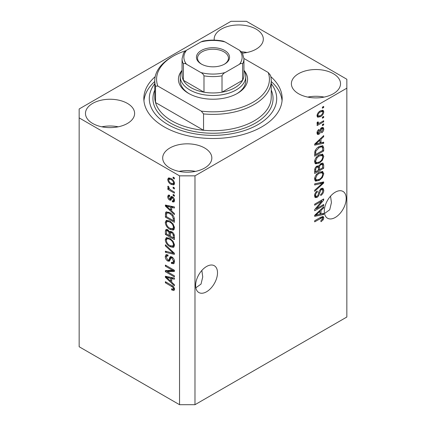 <?xml version="1.0" encoding="UTF-8"?>
<svg xmlns="http://www.w3.org/2000/svg" width="426" height="426" viewBox="0 0 426 426"><rect width="100%" height="100%" fill="white"/><g stroke="black" fill="none" stroke-linecap="round" stroke-linejoin="round"><path stroke-width="0.64" d="M195.838 287.8L201.035 284.073L202.733 276.916L201.849 270.457M195.625 285.447A15.469 8.93 120 0 0 198.83 292.524A15.469 8.93 120 0 0 210.753 288.381A15.469 8.93 120 0 0 217.505 272.81A15.469 8.93 120 0 0 214.299 265.728A15.469 8.93 120 0 0 202.377 269.876A15.469 8.93 120 0 0 195.625 285.447M324.532 213.501L329.729 209.768L331.428 202.611L330.544 196.152M324.319 211.142A15.469 8.93 120 0 0 327.525 218.224A15.469 8.93 120 0 0 339.447 214.081A15.469 8.93 120 0 0 346.2 198.511A15.469 8.93 120 0 0 342.994 191.428A15.469 8.93 120 0 0 331.077 195.571A15.469 8.93 120 0 0 324.319 211.142M242.543 53.149A24.57 14.186 0 0 0 263.311 39.133A24.57 14.186 0 0 0 256.111 29.101A24.57 14.186 0 0 0 229.337 26.029A24.57 14.186 0 0 0 214.166 39.133A24.57 14.186 0 0 0 214.23 40.129M246.931 52.504A24.57 14.186 0 0 0 241.553 51.791M127.417 103.401A24.57 14.186 0 0 0 100.642 100.328A24.57 14.186 0 0 0 85.472 113.433A24.57 14.186 0 0 0 92.671 123.465A24.57 14.186 0 0 0 119.445 126.538A24.57 14.186 0 0 0 134.616 113.433A24.57 14.186 0 0 0 127.417 103.401M118.231 126.81A24.57 14.186 0 0 0 101.857 126.81M204.634 147.982A24.57 14.186 0 0 0 177.86 144.909A24.57 14.186 0 0 0 162.689 158.014A24.57 14.186 0 0 0 169.889 168.046A24.57 14.186 0 0 0 196.663 171.119A24.57 14.186 0 0 0 211.834 158.014A24.57 14.186 0 0 0 204.634 147.982M195.449 171.39A24.57 14.186 0 0 0 179.069 171.39M333.329 73.682A24.57 14.186 0 0 0 306.555 70.609A24.57 14.186 0 0 0 291.384 83.714A24.57 14.186 0 0 0 298.583 93.747A24.57 14.186 0 0 0 325.357 96.819A24.57 14.186 0 0 0 340.528 83.714A24.57 14.186 0 0 0 333.329 73.682M324.143 97.085A24.57 14.186 0 0 0 307.769 97.085M155.192 76.653A69.161 39.932 0 0 0 143.839 98.576A69.161 39.932 0 0 0 164.095 126.81A69.161 39.932 0 0 0 239.465 135.463A69.161 39.932 0 0 0 282.161 98.576A69.161 39.932 0 0 0 270.808 76.653M231.02 21.3L79.156 108.976L79.156 117.89L179.538 175.847L194.98 175.847L346.844 88.171L346.844 79.257L246.462 21.3L231.02 21.3M316.507 208.628L323.68 204.491L323.68 205.572L314.67 210.769L314.67 209.619L321.848 201.088L314.67 205.231L314.67 204.15L323.68 198.947L323.68 200.108L316.507 208.628L315.831 208.239M321.172 188.51L323.052 188.297L323.797 190.268C323.675 192.525 322.663 194.272 320.751 195.507L320.634 194.49C321.955 193.59 322.658 192.355 322.743 190.784L322.258 189.448L321.199 189.575L319.495 193.154C319.255 194.986 318.43 196.397 317.019 197.392L315.267 197.611L314.553 195.795C314.638 193.771 315.533 192.185 317.242 191.045L317.359 192.062C316.236 192.808 315.65 193.841 315.607 195.151L316.049 196.413L317.04 196.295L317.956 195.427L319.021 191.354L321.172 188.51M314.67 183.846L323.68 181.918L323.68 183.036L314.67 191.349L314.67 190.236L322.626 183.143L314.67 184.969L314.67 183.846M322.418 171.422L323.797 173.686L322.381 177.567L319.292 180.406L315.506 181.125L314.553 179.016C315.022 175.927 316.561 173.664 319.18 172.232L322.876 171.609M322.418 154.127L323.797 156.395L322.381 160.277L319.292 163.115L315.506 163.834L314.553 161.726C315.022 158.632 316.561 156.374 319.18 154.936L322.876 154.319M320.986 142.811L323.68 142.167L323.68 143.29L314.67 145.17L314.67 144.116L323.68 135.59L323.68 136.714L320.986 139.174L320.986 142.811L319.937 142.204M322.391 107.15L323.68 106.409L323.68 107.49L322.391 108.231L322.391 107.15M79.156 117.89L79.156 346.743L179.538 404.7L194.98 404.7L194.98 175.847M194.98 404.7L346.844 317.024L346.844 88.171M320.336 110.909L323.132 110.313L323.797 111.814C323.446 114.061 322.317 115.68 320.4 116.676L317.674 117.23L317.008 115.728C317.343 113.513 318.451 111.905 320.336 110.909M322.391 117.15L323.68 116.404L323.68 117.485L322.391 118.231L322.391 117.15M320.283 122.688L323.68 120.728L323.68 121.809L317.125 125.595L317.125 124.514L318.174 123.907L317.258 123.828L317.008 123.3L317.359 122.081L318.297 121.948L318.179 122.747L318.941 123.268L320.283 122.688M317.146 122.507L318.941 123.268M322.391 124.578L323.68 123.838L323.68 124.919L322.391 125.659L322.391 124.578M321.683 127.694L323.201 127.486L323.797 129.025C323.728 130.59 323.025 131.852 321.689 132.821L321.571 131.81L322.86 129.493L322.535 128.599L321.843 128.679L320.885 130.5C320.73 132.092 320.059 133.365 318.877 134.307L317.567 134.472L317.008 132.992C317.029 131.533 317.658 130.351 318.882 129.445L318.999 130.457L317.945 132.411L318.744 133.306L319.665 131.219C319.825 129.674 320.496 128.498 321.683 127.694M316.96 132.614L318.744 133.306M319.122 146.597L322.924 145.798L323.68 147.923L323.68 150.99L314.67 156.193L314.835 151.507C315.778 149.169 317.205 147.534 319.122 146.597M321.034 163.462L323.052 163.147L323.68 165.08L323.68 168.281L314.67 173.483L314.67 170.262C314.681 168.504 315.432 167.12 316.933 166.097L318.824 166.167L321.034 163.462M318.531 165.906L318.137 165.773M320.986 214.006L323.68 213.362L323.68 214.486L314.67 216.365L314.67 215.311L323.68 206.786L323.68 207.909L320.986 210.369L320.986 214.006L319.937 213.399M323.797 217.851L323.158 219.843L320.986 221.712L320.869 220.7L322.743 218.41L322.061 217.723L314.67 221.85L314.67 220.769L320.783 217.239L323.275 216.573L323.797 217.851L322.509 217.106L322.45 217.761L321.007 217.111M167.221 271.676L174.394 275.819L174.394 276.9L165.384 271.697L165.384 270.547L172.562 270.302L165.384 266.159L165.384 265.079L174.394 270.281L174.394 271.437L167.221 271.676L168.504 270.936L174.394 270.739M171.886 256.942C173.584 258.119 174.458 259.716 174.511 261.734L173.701 263.763L171.465 263.46L171.348 262.31L172.855 262.491L173.457 261.031L171.912 258.039L170.98 257.916L169.367 261.229L167.732 261.031C166.151 259.961 165.325 258.481 165.267 256.59L166.012 254.695L167.956 254.945L168.073 256.095L166.774 255.925L166.321 257.16L167.753 259.961L168.669 260.153L170.246 256.718L171.886 256.942M165.384 244.774L174.394 253.252L174.394 254.365L165.384 252.277L165.384 251.164L173.339 253.257L165.384 245.893L165.384 244.774M174.511 245.152L173.595 247.208L173.094 247.405L170.006 246.675C167.327 245.248 165.746 242.964 165.267 239.811L166.22 237.713L169.894 238.368L173.132 241.297L174.511 245.152M174.511 227.862L173.595 229.918L173.094 230.109L170.006 229.38C167.327 227.958 165.746 225.668 165.267 222.516L166.22 220.423L169.894 221.078L173.132 224.001L174.511 227.862M173.105 187.126L174.394 187.871L174.394 188.952L173.105 188.207L173.105 187.126M171.05 178.51C172.999 179.495 174.154 181.13 174.511 183.414L173.835 184.905L171.114 184.357C169.197 183.366 168.062 181.748 167.722 179.495L168.398 178.009L171.05 178.51M174.511 289.313L173.872 290.569L171.699 289.936L171.582 288.785L173.212 289.233L173.457 288.658L172.775 287.188L165.384 282.773L165.384 281.698L171.497 285.228C173.201 286 174.202 287.364 174.511 289.313M179.538 404.7L179.538 175.847M171.699 211.035L174.394 213.495L174.394 214.619L165.384 206.099L165.384 205.044L174.394 206.919L174.394 208.042L171.699 207.398L171.699 211.035M172.397 196.716C173.755 197.616 174.458 198.878 174.511 200.492L173.946 201.967L172.402 201.855L172.285 200.705L173.222 200.795L173.574 199.879L172.557 197.888L171.96 197.792L170.783 200.236L169.591 200.098C168.361 199.246 167.737 198.085 167.722 196.62L168.302 195.103L169.596 195.236L169.713 196.381L168.946 196.317L168.659 197.121L169.457 198.937L170.006 198.91L171.066 196.487L172.397 196.716M169.457 198.937L171.289 198.17L171.896 196.482M173.105 194.421L174.394 195.167L174.394 196.248L173.105 195.502L173.105 194.421M170.996 190.097L174.394 192.057L174.394 193.138L167.839 189.357L167.839 188.276L168.888 188.878L167.722 186.934L168.073 186.114L169.01 187.062L168.893 187.728L169.655 189.133L170.996 190.097M173.105 177.131L174.394 177.876L174.394 178.957L173.105 178.212L173.105 177.131M169.836 212.665C172.503 214.022 174.021 216.216 174.394 219.252L174.394 222.319L165.384 217.122L165.549 212.627L166.135 211.892L169.836 212.665M171.747 231.739C173.494 232.836 174.378 234.391 174.394 236.409L174.394 239.614L165.384 234.412L165.384 231.185L165.975 229.449L167.647 229.641L169.537 231.893L169.926 231.435L171.747 231.739M171.699 282.23L174.394 284.69L174.394 285.814L165.384 277.294L165.384 276.24L174.394 278.114L174.394 279.238L171.699 278.593L171.699 282.23M174.463 289.824L173.126 289.27M172.823 289.286L171.699 289.936M174.319 288.157L173.457 288.658M173.499 286.767L172.775 287.188M166.321 282.236L165.384 282.773M171.699 210.114L171.273 209.709M167.035 205.699L166.667 205.353L165.384 206.099M174.394 206.993L172.988 206.658L171.699 207.398M171.934 207.265L171.934 206.408M168.025 207.579L170.645 210.071L170.645 207.148L166.321 206.109L168.025 207.579M171.699 209.464L170.645 210.071M167.429 205.47L166.321 206.109M171.928 206.408L170.645 207.148M174.404 201.322L173.691 201.109L172.402 201.855M173.691 201.109L173.632 200.555M174.378 199.411L173.574 199.879M173.318 197.451L172.557 197.888M173.031 197.174L171.96 197.792M171.279 199.533L170.879 199.352L169.591 200.098M170.879 199.352L170.192 198.825M169.026 196.274L169.01 195.875L167.722 196.62M169.01 195.875L169.106 195.065M170.746 198.196L171.289 198.17L170.746 198.196M174.042 194.964L173.105 195.502M168.776 188.819L167.839 189.357M169.244 188.675L168.888 188.878M168.462 186.508L167.722 186.934M174.042 177.674L173.105 178.212M174.34 184.33L172.818 183.84M172.157 183.755L171.114 184.357M169.037 179.202L169.01 178.75L167.722 179.495M169.01 178.75L169.181 177.828M170.704 178.324L169.069 179.181L168.659 180.065C168.994 181.582 169.814 182.653 171.114 183.276L173.153 183.734L173.574 182.845C173.233 181.322 172.413 180.251 171.114 179.628L169.069 179.181M173.153 183.734L174.484 182.967M171.987 179.122L171.114 179.628M174.367 182.387L173.574 182.845M174.042 187.669L173.105 188.207M174.394 220.833L173.691 220.428M166.438 216.509L165.384 217.122M166.667 213.442L166.838 211.887L165.549 212.627M168.925 212.191L166.614 213.453L166.438 216.648L173.339 220.631L173.339 218.778L172.024 215.423L169.825 213.74C168.467 212.808 167.397 212.712 166.614 213.453M174.394 220.024L173.339 220.631M170.72 213.224L169.825 213.74M172.738 215.013L172.024 215.423M174.314 218.213L173.339 218.778M173.994 229.593L173.094 230.109M174.133 229.412L171.971 228.991M171.028 228.789L170.006 229.38M166.561 222.063L166.55 221.776L165.267 222.516M166.55 221.776L166.96 220.199M167.833 221.419L169.117 220.673L167.035 221.579L166.321 223.117C166.71 225.546 167.94 227.276 170.022 228.309L172.738 228.799L173.457 227.26C173.078 224.891 171.88 223.187 169.867 222.143L167.833 221.419L167.035 221.579M172.738 228.799L174.5 227.585M170.757 221.626L169.867 222.143M174.383 226.723L173.457 227.26M174.394 238.129L173.691 237.724M170.182 235.695L169.479 235.29M166.438 233.805L165.384 234.412M166.667 230.727L166.8 229.321M170.549 231.307L169.537 231.893M171.955 231.861L170.586 232.644L170.182 236.1L173.339 237.926L173.228 234.667L171.753 232.82L170.586 232.644M170.416 232.841L170.256 231.478M166.438 233.938L169.127 235.493L169.042 232.468L167.796 230.807L166.779 230.636L166.438 233.938M170.182 234.886L169.127 235.493M168.558 230.365L167.796 230.807M170.325 231.728L169.042 232.468M174.394 237.314L173.339 237.926M172.589 232.335L171.753 232.82M174 234.22L173.228 234.667M174.298 235.227L173.339 235.78M173.994 246.883L173.094 247.405M174.133 246.707L171.971 246.281M171.028 246.084L170.006 246.675M166.561 239.353L166.55 239.066L165.267 239.811M166.55 239.066L166.96 237.49M167.833 238.709L169.117 237.969L168.318 238.129L167.035 238.874L166.321 240.408C166.71 242.836 167.94 244.567 170.022 245.6L172.738 246.09L173.457 244.551C173.078 242.186 171.88 240.477 169.867 239.433L167.833 238.709L167.035 238.874M172.738 246.09L174.5 244.881M170.757 238.922L169.867 239.433M174.383 244.013L173.457 244.551M174.394 253.326L173.558 253.129M168.014 251.846L166.667 251.532L165.384 252.277M173.994 252.879L173.339 253.257M166.124 245.467L165.384 245.893M174.229 263.199L172.754 262.714L171.465 263.46M172.855 262.491L174.495 261.383M174.383 260.499L173.457 261.031M172.722 257.57L171.912 258.039M169.873 260.616L169.021 260.291L167.732 261.031M169.021 260.291L168.739 260.11M166.561 256.122L165.267 256.59M166.55 255.845L166.784 254.546M171.023 256.564L169.958 259.407L168.669 260.153M170.964 256.596L169.734 257.304M167.572 271.474L166.667 270.957L165.384 271.697M166.667 270.957L166.667 270.505M173.499 269.764L172.562 270.302M166.321 265.616L165.384 266.159M171.699 281.309L171.273 280.904M167.035 276.895L166.667 276.549L165.384 277.294M174.394 278.189L172.988 277.853L171.699 278.593M171.934 278.46L171.934 277.603M168.025 278.774L170.645 281.267L170.645 278.343L166.321 277.305L168.025 278.774M171.699 280.659L170.645 281.267M167.429 276.666L166.321 277.305M171.928 277.603L170.645 278.343M322.743 106.947L323.68 107.49M322.349 110.148L322.509 111.069L323.797 111.814M322.509 111.069L322.482 111.511M319.362 116.074L320.4 116.676M318.696 116.165L317.173 116.655M317.141 114.754L317.945 115.217L318.339 116.042L320.4 115.6C321.721 114.961 322.541 113.87 322.86 112.326L322.455 111.495L320.826 110.643M317.035 115.292L318.339 116.042M319.516 111.442L320.4 111.953C319.079 112.586 318.259 113.678 317.945 115.217M322.455 111.495L320.4 111.953M322.743 116.948L323.68 117.485M322.743 121.272L323.68 121.809M318.536 123.29L317.823 123.705M317.013 123.236L318.174 123.907M317.29 122.23L318.179 122.747M322.743 124.376L323.68 124.919M322.391 127.395L322.509 128.285L323.797 129.025M322.509 128.285L322.498 128.577M320.996 128.189L321.843 128.679M320.464 128.817L321.247 129.27M318.046 133.242L317.588 133.567L318.877 134.307M317.588 133.567L317.098 133.785M318.217 130.005L318.999 130.457M317.136 131.943L317.945 132.411M322.391 142.476L323.68 143.29M322.391 142.545L319.937 143.061L319.937 140.143L315.607 144.1L319.937 143.067M318.941 143.269L316.907 143.69M315.432 143.999L314.67 144.158M322.94 136.288L323.68 136.714M320.304 138.78L320.986 139.174M319.702 139.355L319.702 140.005M315.038 143.77L315.607 144.1M319.271 139.76L319.937 140.143M322.12 145.596L322.391 147.183L323.68 147.923M322.626 150.383L323.68 150.99M315.373 154.303L314.67 154.707M314.67 153.898L315.725 154.505L322.626 150.516L322.626 148.663L322.083 146.938L320.139 146.075M314.729 152.103L315.725 152.678L315.725 154.505M315.133 150.66L315.9 151.102L315.725 152.678M318.217 147.167L319.111 147.684L315.9 151.102M320.064 146.107L321.31 146.826L319.111 147.684M322.083 146.938L321.31 146.826M321.699 159.883L322.381 160.277M318.297 162.54L319.292 163.115M317.066 162.86L314.958 163.328M322.12 154.068L322.509 155.65L323.797 156.395M322.509 155.65L322.498 155.927M314.686 160.575L315.607 161.108L316.305 162.684L319.308 162.024C321.247 160.975 322.391 159.303 322.743 157.013L322.035 155.458L319.958 154.531M314.558 161.475L316.305 162.684M316.406 157.253L317.12 157.663L315.607 161.108M318.27 155.522L319.154 156.033L317.12 157.663M322.035 155.458L319.154 156.033M322.226 163.014L322.391 164.473M322.626 167.674L323.68 168.281M319.117 169.431L318.414 169.836M315.373 171.593L314.67 171.998M318.259 165.842L318.179 167.04M318.414 169.026L319.468 169.633L322.626 167.812L322.514 164.686L320.879 163.557M314.67 171.188L315.725 171.795L318.414 170.24L318.328 167.322L316.747 166.172M316.241 166.609L317.082 167.093C316.033 167.839 315.581 168.818 315.725 170.027L315.725 171.795M318.328 167.322L317.082 167.093M320.203 164.053L321.039 164.537C319.915 165.304 319.388 166.337 319.468 167.642L319.468 169.633M322.514 164.686L321.039 164.537M321.699 177.179L322.381 177.567M318.297 179.831L319.292 180.406M317.066 180.15L314.958 180.619M322.12 171.364L322.509 172.945L323.797 173.686M322.509 172.945L322.498 173.217M314.686 177.871L315.607 178.398L316.305 179.974L319.308 179.319C321.247 178.265 322.391 176.593 322.743 174.303L322.035 172.754L319.958 171.822M314.558 178.766L316.305 179.974M316.406 174.543L317.12 174.953L315.607 178.398M318.27 172.818L319.154 173.323L317.12 174.953M322.035 172.754L319.154 173.323M322.391 182.195L323.68 183.036M322.391 182.291L321.912 182.733M321.364 182.413L322.626 183.143M321.337 182.403L314.67 183.936M322.269 188.132L322.509 189.527L323.797 190.268M322.258 189.448L320.911 188.67M320.379 189.101L321.199 189.575M316.071 196.429L315.735 196.647L317.019 197.392M315.735 196.647L314.755 197.014M316.518 191.572L317.359 192.062M314.681 194.618L315.607 195.151M314.564 195.491L316.049 196.413M322.743 205.028L323.68 205.572M316.156 208.426L315.219 208.969M320.916 200.545L321.848 201.088M322.679 199.528L323.68 200.108M321.854 200.002L321.241 200.731M322.391 213.671L323.68 214.486M322.391 213.745L319.937 214.257L319.937 211.339L315.607 215.295L319.937 214.262M318.941 214.464L316.907 214.885M315.432 215.194L314.67 215.354M322.94 207.483L323.68 207.909M320.304 209.975L320.986 210.369M319.702 210.55L319.702 211.2M315.038 214.965L315.607 215.295M319.271 210.955L319.937 211.339M322.407 219.406L323.158 219.843M321.172 217.026L322.461 217.766M322.445 216.509L322.509 217.106M243.938 70.338A34.581 19.963 180 0 1 237.452 93.374A34.581 19.963 180 0 1 188.548 93.374L188.548 93.374A34.581 19.963 180 0 1 182.062 70.338M243.938 70.365A32.759 18.914 180 0 1 245.759 76.579A32.759 18.914 180 0 1 225.535 94.055A32.759 18.914 180 0 1 189.836 89.955A32.759 18.914 180 0 1 180.241 76.579L180.241 80.743A32.759 18.914 0 0 0 189.208 93.741M154.76 80.743L154.76 97.085A58.24 33.627 0 0 0 155.533 102.544A58.24 33.627 0 0 0 171.816 120.867A58.24 33.627 0 0 0 203.548 130.265L155.533 102.544L155.533 86.201A58.24 33.627 180 0 1 154.76 80.743A58.24 33.627 180 0 1 171.816 56.967L173.105 56.221A56.418 32.573 0 0 0 157.812 86.031L155.533 86.201M154.76 83.677A63.703 36.78 0 0 0 167.956 124.578A63.703 36.78 0 0 0 249.034 128.902A63.703 36.78 0 0 0 271.24 83.677M271.24 81.499A69.161 39.932 180 0 1 282.055 100.802M203.548 113.918L201.264 111.117A56.418 32.573 0 0 0 268.188 72.479L270.467 75.285A58.24 33.627 180 0 1 271.24 80.743A58.24 33.627 180 0 1 203.548 113.918L203.548 130.265A58.24 33.627 0 0 0 271.24 97.085L271.24 80.743M268.188 72.479L243.938 58.479M185.768 50.726A56.418 32.573 0 0 0 173.105 56.221M201.264 111.117L157.812 86.031M143.945 100.802A69.161 39.932 180 0 1 154.76 81.499M236.792 93.741A32.759 18.914 0 0 0 245.759 80.743L245.759 76.579M201.29 64.022L201.29 64.022A16.561 9.564 180 0 1 201.29 50.502A16.561 9.564 180 0 1 224.71 50.502A16.561 9.564 180 0 1 224.71 64.022A16.561 9.564 180 0 1 201.29 64.022M224.31 64.246A15.469 8.93 0 0 0 228.469 58.154A15.469 8.93 0 0 0 223.938 51.839A15.469 8.93 0 0 0 207.079 49.901A15.469 8.93 0 0 0 197.531 58.154A15.469 8.93 0 0 0 201.69 64.246M186.529 64.267C185.14 63.266 184.096 63.16 183.398 63.948A30.938 17.865 180 0 1 182.062 58.745L182.062 75.093A30.938 17.865 0 0 0 183.398 80.296A30.938 17.865 0 0 0 191.12 87.724A30.938 17.865 0 0 0 203.99 92.181A30.938 17.865 0 0 0 222.01 92.181A30.938 17.865 0 0 0 242.602 80.296A30.938 17.865 0 0 0 243.938 75.093L243.938 58.745A30.938 17.865 180 0 1 242.602 63.948C241.904 63.16 240.86 63.266 239.471 64.267A29.122 16.811 0 0 0 239.471 50.252L225.141 41.977A29.122 16.811 0 0 0 200.859 41.977L186.529 50.252A29.122 16.811 0 0 0 186.529 64.267L200.859 72.542A29.122 16.811 0 0 0 225.141 72.542L239.471 64.267M183.398 63.948L183.398 80.296L203.99 92.181L203.99 75.839C203.293 74.246 202.249 73.15 200.859 72.542M180.241 76.579A32.759 18.914 180 0 1 182.062 70.365M225.141 72.542C223.746 73.15 222.702 74.246 222.01 75.839L222.01 92.181L242.602 80.296L242.602 63.948M200.859 41.977L202.851 41.13C209.619 39.778 216.381 39.778 223.149 41.13L225.141 41.977M239.471 50.252L242.383 52.84L243.938 58.745M182.062 58.745L183.617 52.84L186.529 50.252M172.45 285.841L171.566 286.347M169.399 205.88L168.174 206.589M171.667 197.174L170.379 197.914M166.603 213.485L165.384 214.187M166.667 230.445L165.384 231.185M170.368 232.868L169.127 233.586M172.615 251.58L171.918 251.979M170.554 258.103L169.271 258.843M169.399 277.076L168.174 277.784M319.974 129.973L320.885 130.5M316.827 142.076L317.461 142.438M322.391 164.34L323.68 165.08M314.718 169.447L315.725 170.027M318.179 166.896L319.468 167.642M319.915 182.765L321.204 183.51M318.701 192.696L319.495 193.154M316.827 213.272L317.461 213.634M319.921 217.739L320.858 218.277M271.24 90.104A60.061 34.676 180 0 1 242.639 128.732A60.061 34.676 180 0 1 170.533 123.093A60.061 34.676 180 0 1 154.76 90.104M222.01 75.839A30.938 17.865 180 0 1 203.99 75.839M173.212 289.233L174.495 288.487M173.222 200.795L174.511 200.05M168.946 196.317L169.665 195.907M169.905 198.995L171.188 198.25M166.779 230.636L168.068 229.896M170.98 257.916L172.264 257.171M166.774 255.925L168.062 255.185M322.535 128.599L321.247 127.853"/></g></svg>
